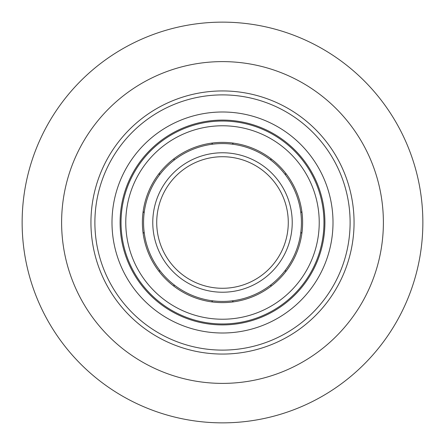 <?xml version="1.0" encoding="UTF-8"?>
<svg xmlns="http://www.w3.org/2000/svg" width="445" height="445" viewBox="0 0 445 445"><rect width="100%" height="100%" fill="white"/><g stroke="black" fill="none" stroke-linecap="round" stroke-linejoin="round"><path stroke-width="0.67" d="M370.969 284.488A160.895 160.895 0 0 0 284.488 74.031A160.895 160.895 0 0 0 74.031 160.512A160.895 160.895 0 0 0 160.512 370.969A160.895 160.895 0 0 0 370.969 284.488M37.608 145.304A200.361 200.361 0 0 1 299.696 37.608A200.361 200.361 0 0 1 407.392 299.696A200.361 200.361 0 0 1 145.304 407.392A200.361 200.361 0 0 1 37.608 145.304M343.902 273.185A131.553 131.553 0 0 1 171.815 343.902A131.553 131.553 0 0 1 101.098 171.815A131.553 131.553 0 0 1 273.185 101.098A131.553 131.553 0 0 1 343.902 273.185M222.5 333.005A110.505 110.505 0 0 1 111.995 222.5A110.505 110.505 0 0 1 222.5 111.995A110.505 110.505 0 0 1 333.005 222.5A110.505 110.505 0 0 1 222.5 333.005M222.5 143.568A78.932 78.932 0 0 1 301.432 222.5A78.932 78.932 0 0 1 222.5 301.432A78.932 78.932 0 0 1 143.568 222.5A78.932 78.932 0 0 1 222.5 143.568M222.5 156.723A65.777 65.777 0 0 1 288.277 222.5A65.777 65.777 0 0 1 222.5 288.277A65.777 65.777 0 0 1 156.723 222.5A65.777 65.777 0 0 1 222.5 156.723A65.777 65.777 0 0 1 288.277 222.5A65.777 65.777 0 0 1 222.5 288.277A65.777 65.777 0 0 1 156.723 222.5A65.777 65.777 0 0 1 222.5 156.723A65.777 65.777 0 0 1 288.277 222.5A65.777 65.777 0 0 1 222.5 288.277A65.777 65.777 0 0 1 156.723 222.5A65.777 65.777 0 0 0 222.5 288.277A65.777 65.777 0 0 1 156.723 222.5A65.777 65.777 0 0 0 222.5 288.277A65.777 65.777 0 0 0 288.277 222.5A65.777 65.777 0 0 0 222.5 156.723M222.5 302.617A80.117 80.117 0 0 0 302.617 222.5A80.117 80.117 0 0 0 222.5 142.383A80.117 80.117 0 0 0 142.383 222.5A80.117 80.117 0 0 0 222.5 302.617M222.5 319.226A96.726 96.726 0 0 0 319.226 222.5A96.726 96.726 0 0 0 222.5 125.774A96.726 96.726 0 0 0 125.774 222.5A96.726 96.726 0 0 0 222.5 319.226M222.5 323.966A101.466 101.466 0 0 0 323.966 222.5A101.466 101.466 0 0 0 222.5 121.034A101.466 101.466 0 0 0 121.034 222.5A101.466 101.466 0 0 0 222.5 323.966M222.5 324.906A102.406 102.406 0 0 0 324.906 222.5A102.406 102.406 0 0 0 222.5 120.094A102.406 102.406 0 0 0 120.094 222.5A102.406 102.406 0 0 0 222.5 324.906M94.891 222.5A127.609 127.609 0 0 1 222.5 94.891A127.609 127.609 0 0 1 350.109 222.5A127.609 127.609 0 0 1 222.5 350.109A127.609 127.609 0 0 1 94.891 222.5M152.774 222.5A69.726 69.726 0 0 1 222.5 152.774A69.726 69.726 0 0 1 292.226 222.5A69.726 69.726 0 0 1 222.5 292.226A69.726 69.726 0 0 1 152.774 222.5M173.984 160.239A15.786 15.786 0 0 0 174.095 158.659M158.659 174.095A15.786 15.786 0 0 0 160.239 173.984M144.169 212.782A15.786 15.786 0 0 0 143.129 211.581M143.129 233.419A15.786 15.786 0 0 0 144.169 232.218M174.095 286.341A15.786 15.786 0 0 0 173.984 284.761M160.239 271.016A15.786 15.786 0 0 0 158.659 270.905M212.782 300.831A15.786 15.786 0 0 0 211.581 301.871M233.419 301.871A15.786 15.786 0 0 0 232.218 300.831M271.016 284.761A15.786 15.786 0 0 0 270.905 286.341M286.341 270.905A15.786 15.786 0 0 0 284.761 271.016M300.831 232.218A15.786 15.786 0 0 0 301.871 233.419M301.871 211.581A15.786 15.786 0 0 0 300.831 212.782M270.905 158.659A15.786 15.786 0 0 0 271.016 160.239M284.761 173.984A15.786 15.786 0 0 0 286.341 174.095M232.218 144.169A15.786 15.786 0 0 0 233.419 143.129M211.581 143.129A15.786 15.786 0 0 0 212.782 144.169"/></g></svg>
